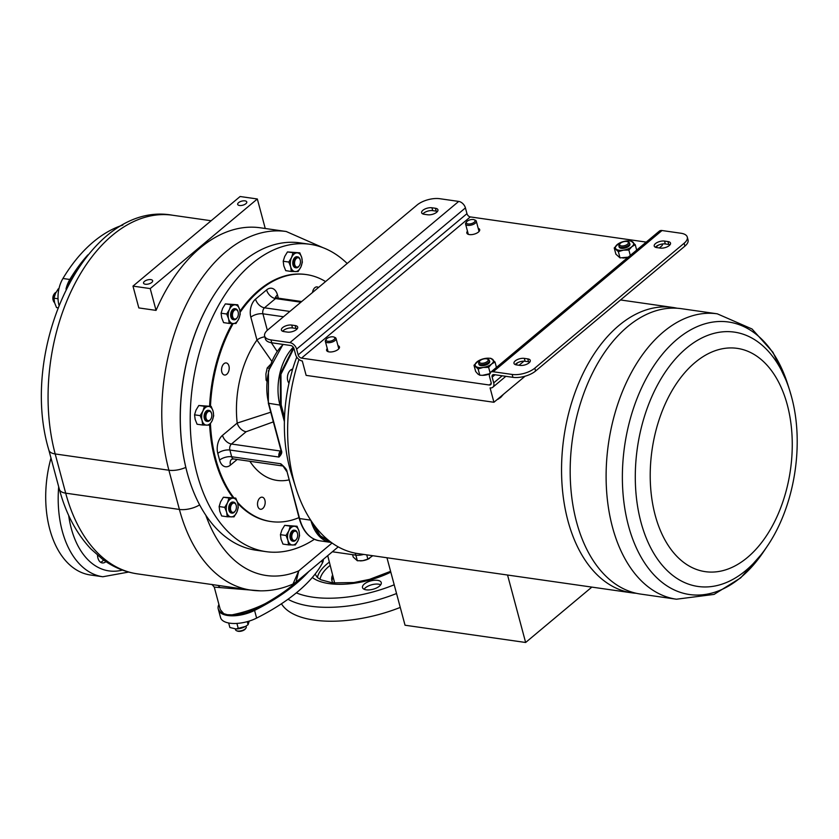 <?xml version="1.0" encoding="UTF-8"?>
<svg xmlns="http://www.w3.org/2000/svg" width="839" height="839" viewBox="0 0 839 839"><rect width="100%" height="100%" fill="white"/><g stroke="black" fill="none" stroke-linecap="round" stroke-linejoin="round"><path stroke-width="1.26" d="M97.513 555.219A9.701 6.009 98.1 0 0 97.932 558.071A9.701 6.009 98.1 0 0 102.232 562.927A9.701 6.009 98.1 0 0 105.945 561.637M100.575 562.266A9.701 6.009 98.1 0 0 103.585 560.001M50.99 458.063A91.482 56.695 98.1 0 0 90.329 574.977L102.819 576.76L128.629 572.062M363.675 554.422A11.085 4.94 -15 0 1 355.757 555.124L332.37 551.768M332.915 582.948A36.035 16.056 165 0 1 331.929 580.777A36.035 16.056 165 0 1 332.611 574.914M377.56 580.336A9.701 4.321 -15 0 0 367.167 582.235A9.701 4.321 -15 0 0 362.5 587.594A9.701 4.321 -15 0 0 366.192 589.838A9.701 4.321 -15 0 0 376.585 587.94A9.701 4.321 -15 0 0 381.252 582.581A9.701 4.321 -15 0 0 377.56 580.336M400.266 607.415A91.482 40.765 165 0 1 281.453 603.776M380.717 584.773A9.701 4.321 -15 0 0 378.588 584.175A9.701 4.321 -15 0 0 371.593 584.793A9.701 4.321 -15 0 0 364.063 589.24M372.747 555.722L367.86 559.141L362.805 560.672L357.351 560.756L353.219 557.044L352.579 554.663M357.351 560.756L355.851 555.135M367.86 559.141L366.716 554.862M369.559 558.365A9.428 4.195 165 0 1 369.475 558.417A9.428 4.195 165 0 1 362.805 560.672A9.428 4.195 165 0 1 360.246 560.882A9.428 4.195 165 0 1 360.151 560.882M296.073 582.14L293 584.038L298.768 570.856L296.041 582.161L338.201 546.892M260.73 590.855L214.26 587.111L220.279 609.575M302.376 576.865L299.722 579.33A155.236 69.176 165 0 1 297.793 581.039A155.236 69.176 165 0 1 295.37 583.115L286.686 589.901C271.154 602.339 252.938 610.656 232.025 614.851L227.327 614.714L223.719 613.666A24.404 10.876 165 0 1 218.245 608.915A24.404 10.876 165 0 1 218.916 604.489M302.386 576.854A155.236 69.176 165 0 1 299.722 579.33M308.783 571.495A155.236 69.176 165 0 1 295.632 584.07A155.236 69.176 165 0 1 254.574 610.414A24.404 10.876 165 0 1 218.507 609.869L218.245 608.915M295.632 584.07A155.236 69.176 165 0 1 254.563 610.414A24.394 10.876 165 0 1 218.497 609.88A24.394 10.876 165 0 1 218.423 609.565M286.686 589.901A155.236 69.176 165 0 1 254.311 609.45A24.404 10.876 165 0 1 232.025 614.851M223.719 613.666L220.3 609.617M323.067 247.715L286.225 231.501L260.384 227.799A161.34 99.988 98.1 0 0 156.054 310.388L138.823 307.923L132.982 286.12L150.212 288.585L156.054 310.388M150.212 288.585L257.332 198.979L265.25 228.502M257.332 198.979L240.111 196.515L132.982 286.12M151.754 282.449A4.709 2.098 -15 0 0 152.646 280.708A4.709 2.098 -15 0 0 149.29 279.586A4.709 2.098 -15 0 0 144.434 281.401A4.709 2.098 -15 0 0 143.542 283.142A4.709 2.098 -15 0 0 146.898 284.264A4.709 2.098 -15 0 0 151.754 282.449M245.89 203.699A4.709 2.098 -15 0 0 246.781 201.958A4.709 2.098 -15 0 0 243.425 200.836A4.709 2.098 -15 0 0 238.57 202.65A4.709 2.098 -15 0 0 237.678 204.391A4.709 2.098 -15 0 0 241.034 205.513A4.709 2.098 -15 0 0 245.89 203.699M323.277 559.372A24.394 10.876 165 0 1 322.396 563.063A155.236 69.176 165 0 1 256.619 618.091A24.394 10.876 165 0 1 220.552 617.556L218.497 609.88M228.669 622.989L229.876 627.509L236 628.956L245.502 626.408L248.071 624.709L249.225 621.07M236.913 623.408L238.328 628.715M247.253 621.647L248.071 624.709M245.428 626.45A9.428 4.195 165 0 1 245.366 626.481A9.428 4.195 165 0 1 243.394 627.436A9.428 4.195 -15 0 1 236.147 628.956L236 628.956M246.058 626.083L246.267 626.859A5.548 2.475 165 0 1 245.869 628.243A5.548 2.475 165 0 1 245.219 628.914A5.548 2.475 165 0 1 236.577 630.729A5.548 2.475 165 0 1 235.549 629.732L235.34 628.946M245.869 628.243L245.324 628.967A4.709 2.098 165 0 1 244.757 629.544A4.709 2.098 165 0 1 237.427 631.085L236.577 630.729M216.221 291.657A154.68 95.866 98.1 0 0 216.116 291.815A154.68 95.866 98.1 0 0 189.215 479.677A154.68 95.866 98.1 0 0 189.268 479.856M347.178 263.498A155.236 96.212 98.1 0 0 309.958 244.285L300.047 242.87A155.236 96.212 98.1 0 0 242.072 262.303A155.236 96.212 98.1 0 0 216.326 291.5A155.236 96.212 98.1 0 0 189.32 480.034A155.236 96.212 98.1 0 0 256.031 550.216L265.942 551.632A155.236 96.212 98.1 0 0 314.384 539.299M309.958 244.285A155.236 96.212 98.1 0 0 251.983 263.719A155.236 96.212 98.1 0 0 190.474 430.638A155.236 96.212 98.1 0 0 265.942 551.632M237.458 502.194A124.749 77.314 98.1 0 0 271.123 521.564L270.263 521.449A124.749 77.314 -81.9 0 1 237.783 503.379M233.043 497.726A124.749 77.314 -81.9 0 1 209.645 424.838M209.603 406.16A124.749 77.314 -81.9 0 1 232.235 323.539M239.985 311.185A124.749 77.314 -81.9 0 1 259.041 290.095A124.749 77.314 -81.9 0 1 305.627 274.479L306.487 274.594A124.749 77.314 98.1 0 0 259.901 290.21A124.749 77.314 98.1 0 0 240.132 312.318M233.158 323.56A124.749 77.314 98.1 0 0 210.463 406.286M210.453 423.695A124.749 77.314 98.1 0 0 233.903 497.852M271.123 521.564A124.749 77.314 98.1 0 0 298.988 517.611M325.574 281.568A124.749 77.314 98.1 0 0 306.487 274.594M318.453 287.525A6.104 3.776 98.1 0 0 317.132 286.907A6.104 3.776 98.1 0 0 314.856 287.672A6.104 3.776 98.1 0 0 312.517 292.486M221.8 371.971A6.104 3.776 98.1 0 0 224.506 375.023A6.104 3.776 98.1 0 0 228.281 372.264A6.104 3.776 98.1 0 0 228.942 365.993A6.104 3.776 98.1 0 0 226.236 362.941A6.104 3.776 98.1 0 0 222.461 365.699A6.104 3.776 98.1 0 0 221.8 371.971M262.754 508.497A6.104 3.776 98.1 0 0 265.176 501.942A6.104 3.776 98.1 0 0 262.208 497.191A6.104 3.776 98.1 0 0 259.933 497.947A6.104 3.776 98.1 0 0 257.521 504.512A6.104 3.776 98.1 0 0 260.478 509.263A6.104 3.776 98.1 0 0 262.754 508.497M283.299 344.441A44.352 27.488 98.1 0 0 268.763 403.496L281.38 450.564C282.324 452.336 281.516 454.497 278.978 457.056L229.876 450.029L231.679 456.741L280.771 463.768L282.743 465.981A4.436 2.748 98.1 0 1 280.771 463.768C284.945 467.281 287.011 469.861 286.99 471.497L299.177 518.303C302.921 531.391 309.622 538.869 319.281 540.736L330.482 542.34A44.352 27.488 98.1 0 0 331.258 542.434L330.482 542.34A44.352 27.488 98.1 0 1 310.881 520.453M331.206 542.403L319.596 536.121L311.762 521.785M330.22 541.658L320.299 535.817L313.22 523.872M284.431 419.899L280.488 405.153L280.289 373.921L293.524 347.587M636.214 593.278A144.151 89.343 -81.9 0 1 631.882 592.837L357.959 553.604A144.151 89.343 -81.9 0 1 296.02 488.445L291.458 474.045A121.97 75.594 -81.9 0 1 289.749 468.183A121.97 75.594 -81.9 0 1 284.526 417.423L281.18 404.933L280.939 374.246L293.881 348.269M284.526 417.423A121.97 75.594 98.1 0 1 288.983 383.192A121.97 75.594 -81.9 0 1 289.245 382.007L292.308 370.293A121.97 75.594 -81.9 0 1 292.643 369.15A121.97 75.594 98.1 0 1 296.765 357.078M296.02 488.445A144.151 89.343 -81.9 0 1 293.996 481.513A144.151 89.343 -81.9 0 1 298.988 359.48M288.983 383.192A7.761 4.814 -81.9 0 1 287.746 380.644A7.761 4.814 -81.9 0 1 292.643 369.15M281.38 450.564L278.978 457.056A4.436 2.748 98.1 0 1 280.551 451.046L281.034 450.637M270.745 412.211L237.185 423.076L222.503 435.357A13.309 8.243 -81.9 0 0 217.794 453.385L219.587 460.097A13.309 8.243 -81.9 0 0 230.463 465.079L237.185 459.457M300.907 302.208L275.528 298.569L264.484 307.808A4.436 2.748 -81.9 0 0 262.922 313.807A8.872 3.954 -15 0 0 250.84 317.173L256.965 340.047L271.689 361.116M631.882 592.837A144.151 89.343 -81.9 0 1 567.919 520.746A144.151 89.343 -81.9 0 1 618.92 325.49A144.151 89.343 -81.9 0 1 672.752 307.441A144.151 89.343 -81.9 0 1 677.042 308.228M640.503 594.064A144.151 89.343 -81.9 0 1 576.54 521.973A144.151 89.343 -81.9 0 1 592.135 373.827A144.151 89.343 -81.9 0 1 681.373 308.679L717.303 313.828A144.151 89.343 -81.9 0 0 628.065 378.976A144.151 89.343 -81.9 0 0 612.47 527.123A144.151 89.343 -81.9 0 0 676.433 599.214L640.503 594.064M525.088 376.197L493.93 402.269L306.141 375.379L302.292 360.99A6.649 4.3 -129.9 0 1 295.58 354.498L294.038 348.751A3.325 2.15 50.1 0 0 290.682 345.5L271.731 342.784A16.633 7.415 165 0 1 265.407 338.946L264.631 336.072A16.633 7.415 -15 0 0 270.966 339.91L289.916 342.627A6.649 4.3 50.1 0 1 296.618 349.118L298.16 354.876A3.325 2.15 -129.9 0 0 301.516 358.117L489.305 385.007A3.325 2.15 -129.9 0 0 490.668 384.682A3.325 2.15 -129.9 0 0 491.119 382.5L489.577 376.753A6.649 4.3 50.1 0 1 490.479 372.39A6.649 4.3 50.1 0 1 493.206 371.74L512.157 374.446A16.633 7.415 -15 0 0 534.81 368.153L535.586 371.027A16.633 7.415 165 0 1 512.923 377.33L493.972 374.613A3.325 2.15 50.1 0 0 492.608 374.939A3.325 2.15 50.1 0 0 492.157 377.12L493.699 382.878A6.649 4.3 -129.9 0 1 492.808 387.24A6.649 4.3 -129.9 0 1 490.081 387.891L493.93 402.269M659.307 247.956L661.604 246.026A6.649 4.3 -129.9 0 0 662.684 243.95M264.631 336.072A16.633 7.415 -15 0 1 267.777 329.916L417.098 204.999A16.633 7.415 -15 0 1 439.762 198.707L458.713 201.423A6.649 4.3 50.1 0 1 465.425 207.915L466.966 213.662A3.325 2.15 -129.9 0 0 470.322 216.913L646.219 242.104M490.479 372.39L659.276 231.176A6.649 4.3 50.1 0 1 662.002 230.526L680.953 233.242A16.633 7.415 -15 0 1 687.288 237.091L688.053 239.964A16.633 7.415 165 0 1 684.907 246.121L535.586 371.027M515.24 364.566A6.649 2.968 165 0 1 525.078 361.252L528.518 361.745A6.649 2.968 165 0 1 529.797 362.081M655.469 247.253A6.649 2.968 165 0 1 665.306 243.95L668.756 244.443A6.649 2.968 165 0 1 670.036 244.768M687.288 237.091A16.633 7.415 -15 0 1 684.142 243.237L534.81 368.153M667.98 241.569A6.649 2.968 165 0 1 670.518 243.1A6.649 2.968 165 0 1 667.32 246.781A6.649 2.968 165 0 1 660.188 248.082L656.748 247.589A6.649 2.968 165 0 1 654.221 246.047A6.649 2.968 165 0 1 657.419 242.366A6.649 2.968 165 0 1 664.54 241.066L667.98 241.569L668.756 244.443M527.752 358.872A6.649 2.968 165 0 1 530.279 360.413A6.649 2.968 165 0 1 527.081 364.095A6.649 2.968 165 0 1 519.96 365.395L516.509 364.902A6.649 2.968 165 0 1 513.982 363.36A6.649 2.968 165 0 1 517.181 359.679A6.649 2.968 165 0 1 524.302 358.379L527.752 358.872L528.518 361.745M337.96 345.616A6.649 2.968 165 0 1 339.459 346.916A6.649 2.968 165 0 1 336.261 350.597A6.649 2.968 165 0 1 329.14 351.898A6.649 2.968 165 0 1 326.602 350.356A6.649 2.968 165 0 1 327.252 348.489M478.199 228.313A6.649 2.968 165 0 1 479.688 229.603A6.649 2.968 165 0 1 476.489 233.284A6.649 2.968 165 0 1 469.368 234.584A6.649 2.968 165 0 1 466.841 233.053A6.649 2.968 165 0 1 467.48 231.176M489.494 373.984A9.428 4.195 165 0 1 485.246 375.117A9.428 4.195 165 0 1 482.687 375.327A9.428 4.195 165 0 1 482.593 375.327M628.17 257.206A9.428 4.195 165 0 1 625.475 257.804A9.428 4.195 165 0 1 622.916 258.013A9.428 4.195 165 0 1 622.821 258.013M422.887 213.955A6.649 2.968 165 0 1 432.725 210.641L431.959 207.768A6.649 2.968 165 0 0 424.838 209.068A6.649 2.968 165 0 0 421.639 212.749A6.649 2.968 165 0 0 424.167 214.281L427.617 214.774A6.649 2.968 165 0 0 434.738 213.473A6.649 2.968 165 0 0 437.937 209.792A6.649 2.968 165 0 0 435.41 208.261L431.959 207.768M437.455 211.47A6.649 2.968 165 0 0 436.175 211.134L432.725 210.641M282.659 331.258A6.649 2.968 165 0 1 292.496 327.955L291.72 325.071A6.649 2.968 165 0 0 284.599 326.371A6.649 2.968 165 0 0 281.401 330.052A6.649 2.968 165 0 0 283.939 331.594L287.378 332.087A6.649 2.968 165 0 0 294.499 330.786A6.649 2.968 165 0 0 297.698 327.105A6.649 2.968 165 0 0 295.171 325.563L291.72 325.071M297.216 328.773A6.649 2.968 165 0 0 295.936 328.448L292.496 327.955M326.413 339.092L325.731 339.984A5.548 2.475 -15 0 0 325.343 341.368A5.548 2.475 -15 0 0 327.451 342.648A5.548 2.475 -15 0 0 333.387 341.567A5.548 2.475 -15 0 0 336.051 338.495A5.548 2.475 -15 0 0 335.023 337.498L333.995 337.068A4.52 2.014 -15 0 0 333.114 336.838A4.52 2.014 -15 0 0 326.413 339.092A4.52 2.014 -15 0 0 327.808 341.263A4.52 2.014 -15 0 0 333.565 339.858A4.52 2.014 -15 0 0 333.995 337.068M466.641 221.79L465.97 222.681A5.548 2.475 -15 0 0 465.572 224.055A5.548 2.475 -15 0 0 467.69 225.334A5.548 2.475 -15 0 0 473.616 224.254A5.548 2.475 -15 0 0 476.29 221.181A5.548 2.475 -15 0 0 475.262 220.185L474.224 219.755A4.52 2.014 -15 0 0 473.343 219.524A4.52 2.014 -15 0 0 466.641 221.79A4.52 2.014 -15 0 0 468.047 223.95A4.52 2.014 -15 0 0 473.794 222.555A4.52 2.014 -15 0 0 474.224 219.755M490.301 373.575L482.467 375.327L479.793 375.201L477.915 374.068L475.661 371.478L473.993 365.269L478.67 360.718M479.793 375.201L478.125 368.982L473.993 365.269M488.078 358.19L490.867 358.316L495.01 362.039L491.623 363.969L488.634 367.367L483.191 367.44L478.125 368.982M496.447 367.398L495.01 362.039M490.091 372.789L488.634 367.367M478.754 360.665A9.428 4.195 165 0 0 476.982 361.871A9.428 4.195 165 0 0 475.86 366.402A9.428 4.195 -15 0 0 483.191 367.44A9.428 4.195 165 0 0 491.623 363.969A9.428 4.195 165 0 0 492.745 359.449A9.428 4.195 -15 0 0 487.983 358.19A9.428 4.195 -15 0 0 485.424 358.4A9.428 4.195 165 0 0 478.754 360.665L478.587 360.76M479.74 361.053L479.069 361.945A5.548 2.475 -15 0 0 478.67 363.318L478.954 364.357A5.548 2.475 -15 0 0 481.062 365.636A5.548 2.475 -15 0 0 486.998 364.556A5.548 2.475 -15 0 0 489.661 361.483L489.378 360.455A5.548 2.475 -15 0 0 488.35 359.459L487.323 359.019A4.52 2.014 -15 0 0 486.442 358.788A4.52 2.014 -15 0 0 479.74 361.053A4.52 2.014 -15 0 0 481.146 363.224A4.52 2.014 -15 0 0 486.893 361.819A4.52 2.014 -15 0 0 487.323 359.019M478.67 363.318A5.548 2.475 -15 0 0 480.778 364.598A5.548 2.475 -15 0 0 486.714 363.518A5.548 2.475 -15 0 0 489.378 360.455M628.233 257.154L620.031 257.888L615.889 254.175L614.221 247.956L618.899 243.404M620.031 257.888L618.364 251.669L614.221 247.956M628.317 240.877L631.106 241.013L635.238 244.726L631.861 246.666L628.872 250.053L623.419 250.137L618.364 251.669M636.675 250.085L635.238 244.726M630.309 255.413L628.872 250.053M618.993 243.352A9.428 4.195 165 0 0 617.221 244.569A9.428 4.195 165 0 0 616.099 249.089A9.428 4.195 -15 0 0 623.419 250.137A9.428 4.195 165 0 0 631.861 246.666A9.428 4.195 165 0 0 632.984 242.135A9.428 4.195 -15 0 0 628.212 240.877A9.428 4.195 -15 0 0 625.653 241.087A9.428 4.195 165 0 0 618.993 243.352L618.825 243.446M619.979 243.74L619.297 244.631A5.548 2.475 -15 0 0 618.909 246.016L619.182 247.044A5.548 2.475 -15 0 0 621.29 248.334A5.548 2.475 -15 0 0 627.226 247.243A5.548 2.475 -15 0 0 629.89 244.18L629.617 243.142A5.548 2.475 -15 0 0 628.589 242.146L627.551 241.716A4.52 2.014 -15 0 0 626.67 241.475A4.52 2.014 -15 0 0 619.979 243.74A4.52 2.014 -15 0 0 621.374 245.911A4.52 2.014 -15 0 0 627.132 244.506A4.52 2.014 -15 0 0 627.551 241.716M618.909 246.016A5.548 2.475 -15 0 0 621.017 247.295A5.548 2.475 -15 0 0 626.953 246.215A5.548 2.475 -15 0 0 629.617 243.142M497.307 399.437L500.621 397.529L503.61 394.141M497.128 399.595A9.428 4.195 -15 0 0 498.848 398.745A9.428 4.195 -15 0 0 498.932 398.693M591.852 587.101L525.634 642.485L405.038 625.223L386.957 557.757M507.553 575.03L525.634 642.485M266.812 380.172L266.078 380.067L266.718 381.074M269.162 368.258L267.201 367.985L265.911 373.921L266.078 380.067M270.315 364.661L267.201 367.985M288.794 262.051L283.204 261.254L283.813 265.869L285.732 270.661L291.311 271.469L290.703 266.854L288.794 262.051L291.573 257.489L293.052 252.728L299.827 252.822L301.746 257.625L302.355 262.229L300.876 266.991L298.097 271.553L291.311 271.469M283.204 261.254L284.683 256.503L287.462 251.931L293.052 252.728M287.462 251.931L299.827 252.822M295.359 271.605A9.428 5.842 98.1 0 0 300.876 266.991A9.428 5.842 -81.9 0 0 301.746 257.625A9.428 5.842 -81.9 0 0 297.09 252.875A9.428 5.842 98.1 0 0 291.573 257.489A9.428 5.842 -81.9 0 0 290.703 266.854A9.428 5.842 -81.9 0 0 295.359 271.605M295.768 267.746A5.548 3.44 -81.9 0 1 295.443 267.725A5.548 3.44 -81.9 0 1 292.748 263.404A5.548 3.44 -81.9 0 1 294.94 257.447A5.548 3.44 -81.9 0 1 297.006 256.744A5.548 3.44 -81.9 0 1 297.331 256.818M300.121 259.639A5.548 3.44 98.1 0 0 300.037 259.345A5.548 3.44 98.1 0 0 297.656 256.839A5.548 3.44 98.1 0 0 295.59 257.531A5.548 3.44 98.1 0 0 293.388 263.498A5.548 3.44 98.1 0 0 296.083 267.819A5.548 3.44 98.1 0 0 298.16 267.127A5.548 3.44 98.1 0 0 299.072 266.078A5.548 3.44 98.1 0 0 299.24 265.827M296.429 258.349A4.709 2.916 98.1 0 0 294.762 264.725A4.709 2.916 98.1 0 0 298.611 266.498A4.709 2.916 98.1 0 0 299.387 265.606A4.709 2.916 98.1 0 0 300.205 259.891A4.709 2.916 98.1 0 0 296.429 258.349M226.677 314.017L221.097 313.209L221.706 317.824L223.614 322.627L229.204 323.424L228.596 318.81L226.677 314.017L229.456 309.444L230.935 304.693L237.72 304.777L239.629 309.581L240.237 314.195L238.758 318.946L235.979 323.508L229.204 323.424M221.097 313.209L222.566 308.458L225.355 303.896L230.935 304.693M225.355 303.896L237.72 304.777M233.242 323.56A9.428 5.842 98.1 0 0 238.758 318.946A9.428 5.842 -81.9 0 0 239.629 309.581A9.428 5.842 -81.9 0 0 234.983 304.83A9.428 5.842 98.1 0 0 229.456 309.444A9.428 5.842 -81.9 0 0 228.596 318.81A9.428 5.842 -81.9 0 0 233.242 323.56M233.651 319.701A5.548 3.44 -81.9 0 1 233.326 319.68A5.548 3.44 -81.9 0 1 230.631 315.359A5.548 3.44 -81.9 0 1 232.823 309.402A5.548 3.44 -81.9 0 1 234.899 308.71A5.548 3.44 -81.9 0 1 235.214 308.783M238.014 311.594A5.548 3.44 98.1 0 0 237.93 311.311A5.548 3.44 98.1 0 0 235.539 308.804A5.548 3.44 98.1 0 0 233.473 309.497A5.548 3.44 98.1 0 0 231.281 315.454A5.548 3.44 98.1 0 0 233.976 319.774A5.548 3.44 98.1 0 0 236.042 319.082A5.548 3.44 98.1 0 0 236.965 318.044A5.548 3.44 98.1 0 0 237.122 317.792M234.312 310.304A4.709 2.916 98.1 0 0 232.644 316.691A4.709 2.916 98.1 0 0 236.493 318.453A4.709 2.916 98.1 0 0 237.28 317.572A4.709 2.916 98.1 0 0 238.098 311.846A4.709 2.916 98.1 0 0 234.312 310.304M200.143 415.62L194.554 414.823L195.162 419.427L197.081 424.23L202.66 425.027L202.052 420.412L200.143 415.62L202.923 411.047L204.401 406.296L211.176 406.38L213.085 411.183L213.693 415.798L212.225 420.549L209.435 425.121L202.66 425.027M194.554 414.823L196.032 410.061L198.812 405.499L204.401 406.296M198.812 405.499L211.176 406.38M206.709 425.163A9.428 5.842 98.1 0 0 212.225 420.549A9.428 5.842 -81.9 0 0 213.085 411.183A9.428 5.842 -81.9 0 0 208.439 406.433A9.428 5.842 98.1 0 0 202.923 411.047A9.428 5.842 -81.9 0 0 202.052 420.412A9.428 5.842 -81.9 0 0 206.709 425.163M207.118 421.314A5.548 3.44 -81.9 0 1 206.782 421.293A5.548 3.44 -81.9 0 1 204.087 416.973A5.548 3.44 -81.9 0 1 206.289 411.005A5.548 3.44 -81.9 0 1 208.355 410.313A5.548 3.44 -81.9 0 1 208.68 410.386M211.47 413.197A5.548 3.44 98.1 0 0 211.386 412.914A5.548 3.44 98.1 0 0 209.005 410.407A5.548 3.44 98.1 0 0 206.929 411.1A5.548 3.44 98.1 0 0 204.737 417.056A5.548 3.44 98.1 0 0 207.432 421.377A5.548 3.44 98.1 0 0 209.498 420.685A5.548 3.44 98.1 0 0 210.421 419.647A5.548 3.44 98.1 0 0 210.579 419.395M207.768 411.907A4.709 2.916 98.1 0 0 206.1 418.294A4.709 2.916 98.1 0 0 209.96 420.056A4.709 2.916 98.1 0 0 210.736 419.175A4.709 2.916 98.1 0 0 211.554 413.449A4.709 2.916 98.1 0 0 207.768 411.907M224.716 507.354L219.136 506.546L219.745 511.161L221.653 515.964L227.243 516.761L226.635 512.147L224.716 507.354L227.505 502.781L228.974 498.03L235.759 498.114L237.668 502.918L238.276 507.532L236.797 512.283L234.018 516.845L227.243 516.761M219.136 506.546L220.605 501.795L223.394 497.233L228.974 498.03M223.394 497.233L235.759 498.114M231.281 516.897A9.428 5.842 98.1 0 0 236.797 512.283A9.428 5.842 -81.9 0 0 237.668 502.918A9.428 5.842 -81.9 0 0 233.022 498.167A9.428 5.842 98.1 0 0 227.505 502.781A9.428 5.842 -81.9 0 0 226.635 512.147A9.428 5.842 -81.9 0 0 231.281 516.897M231.69 513.038A5.548 3.44 -81.9 0 1 231.365 513.017A5.548 3.44 -81.9 0 1 228.669 508.696A5.548 3.44 -81.9 0 1 230.872 502.739A5.548 3.44 -81.9 0 1 232.938 502.047A5.548 3.44 -81.9 0 1 233.252 502.121M236.053 504.931A5.548 3.44 98.1 0 0 235.969 504.648A5.548 3.44 98.1 0 0 233.588 502.142A5.548 3.44 98.1 0 0 231.512 502.834A5.548 3.44 98.1 0 0 229.32 508.791A5.548 3.44 98.1 0 0 232.015 513.111A5.548 3.44 98.1 0 0 234.081 512.419A5.548 3.44 98.1 0 0 235.004 511.381A5.548 3.44 98.1 0 0 235.161 511.129M232.351 503.641A4.709 2.916 98.1 0 0 230.683 510.028A4.709 2.916 98.1 0 0 234.532 511.79A4.709 2.916 98.1 0 0 235.319 510.909A4.709 2.916 98.1 0 0 236.137 505.183A4.709 2.916 98.1 0 0 232.351 503.641M286.015 535.471L280.436 534.674L281.044 539.288L282.953 544.081L288.543 544.889L287.934 540.274L286.015 535.471L288.805 530.909L290.273 526.147L297.058 526.242L298.967 531.045L299.575 535.649L298.107 540.41L295.318 544.972L288.543 544.889M280.436 534.674L281.914 529.923L284.694 525.35L290.273 526.147M284.694 525.35L297.058 526.242M292.58 545.025A9.428 5.842 98.1 0 0 298.107 540.41A9.428 5.842 -81.9 0 0 298.967 531.045A9.428 5.842 -81.9 0 0 294.321 526.294A9.428 5.842 98.1 0 0 288.805 530.909A9.428 5.842 -81.9 0 0 287.934 540.274A9.428 5.842 -81.9 0 0 292.58 545.025M292.989 541.165A5.548 3.44 -81.9 0 1 292.664 541.145A5.548 3.44 -81.9 0 1 289.969 536.824A5.548 3.44 -81.9 0 1 292.171 530.867A5.548 3.44 -81.9 0 1 294.237 530.164A5.548 3.44 -81.9 0 1 294.562 530.238M297.352 533.059A5.548 3.44 98.1 0 0 297.268 532.765A5.548 3.44 98.1 0 0 294.888 530.258A5.548 3.44 98.1 0 0 292.811 530.951A5.548 3.44 98.1 0 0 290.619 536.918A5.548 3.44 98.1 0 0 293.314 541.239A5.548 3.44 98.1 0 0 295.38 540.547A5.548 3.44 98.1 0 0 296.303 539.498A5.548 3.44 98.1 0 0 296.461 539.246M293.65 531.769A4.709 2.916 98.1 0 0 291.982 538.145A4.709 2.916 98.1 0 0 295.831 539.917A4.709 2.916 98.1 0 0 296.618 539.026A4.709 2.916 98.1 0 0 297.436 533.31A4.709 2.916 98.1 0 0 293.65 531.769M65.998 289.056A24.404 15.123 -81.9 0 1 69.836 279.471A155.236 96.212 -81.9 0 1 87.885 254.867M65.987 289.088A24.394 15.123 -81.9 0 1 69.826 279.481A155.236 96.212 -81.9 0 1 87.875 254.888M68.284 284.599A24.404 15.123 -81.9 0 1 70.696 279.597A155.236 96.212 -81.9 0 1 75.867 271.5M58.887 305.018A24.394 15.123 -81.9 0 1 62.935 278.496A155.236 96.212 -81.9 0 1 122.851 225.083M58.048 298.757L54 298.181L54.608 302.785L56.528 307.588L57.818 307.777M58.898 288.941L58.258 288.857L55.479 293.419L54 298.181M58.929 288.826L58.258 288.857M54.577 302.638A5.548 3.44 -81.9 0 1 53.297 300.624A5.548 3.44 -81.9 0 1 54.262 293.891A5.548 3.44 -81.9 0 1 55.185 292.853A5.548 3.44 -81.9 0 1 56.014 292.339M53.214 300.341A4.709 2.916 -81.9 0 1 53.13 300.089A4.709 2.916 -81.9 0 1 53.948 294.363A4.709 2.916 -81.9 0 1 54.105 294.143M58.688 486.756A91.482 56.695 98.1 0 0 102.819 576.76M68.662 515.387A84.823 52.574 98.1 0 0 122.431 570.08M59.37 489.326A16.633 7.415 -15 0 0 65.694 493.164A161.34 99.988 -81.9 0 0 137.292 573.845C124.707 571.978 113.118 567.112 102.526 559.225L91.011 549.052C76.422 533.562 65.872 513.657 59.37 489.326L48.861 450.113A16.633 7.415 -15 0 0 55.185 453.951A161.34 99.988 -81.9 0 1 72.647 288.144A161.34 99.988 -81.9 0 1 172.519 215.224L211.134 220.751M355.757 555.124L355.233 553.142M334.195 583.084A34.535 15.396 165 0 1 334.237 581.354M330.178 565.339A48.232 21.499 -15 0 0 329.266 566.084A48.232 21.499 165 0 0 320.016 579.33M329.36 562.088A50.455 22.485 -15 0 0 327.032 563.923A50.455 22.485 165 0 0 317.404 577.526M390.596 571.338L369.527 579.371L353.89 582.549L332.422 582.885L320.959 579.812L317.415 577.547L315.307 574.442A50.455 22.485 165 0 1 315.202 573.991M390.817 572.146A57.104 25.443 165 0 1 312.328 577.484M394.204 584.793A84.823 37.797 165 0 1 296.335 592.858M396.543 593.519A91.482 40.765 165 0 1 287.997 599.256M205.817 515.251A144.707 89.689 98.1 0 0 298.768 570.856L332.055 543.011M254.311 609.45L256.619 618.091M65.694 493.164L55.185 453.951L168.891 470.228L179.399 509.441L65.694 493.164M185.818 467.396A16.633 7.415 165 0 1 168.891 470.228A161.34 99.988 98.1 0 1 186.352 304.421A161.34 99.988 98.1 0 1 286.225 231.501M199.63 504.879A16.633 7.415 165 0 1 179.399 509.441A161.34 99.988 98.1 0 0 250.997 590.132C265.208 592.061 279.209 590.037 293 584.038M218.056 585.391L220.07 587.615M321.757 560.651L322.396 563.063M278.328 298.181L277.457 294.898A13.309 8.243 -81.9 0 0 266.582 289.916L255.538 299.145A13.309 8.243 -81.9 0 0 250.84 317.173M264.83 336.785A8.872 3.954 165 0 0 256.965 340.047A83.166 51.546 98.1 0 0 237.185 423.076A8.872 5.726 -129.9 0 0 246.131 431.728L231.449 444.02L280.551 451.046A4.436 2.863 50.1 0 0 281.107 451.078M249.854 461.272A83.166 51.546 98.1 0 0 288.889 479.918M219.587 460.097A8.872 3.954 -15 0 1 231.679 456.741A4.436 2.748 -81.9 0 0 233.641 458.954L231.648 459.279A8.872 5.726 -129.9 0 0 230.463 465.079M286.99 471.497L299.596 518.554L310.671 520.149M283.005 344.399L268.47 370.817L268.344 403.244L279.964 405.101L284.4 421.629M319.281 540.736A44.352 27.488 98.1 0 1 299.596 518.554L299.177 518.303M293.283 347.22A44.352 27.488 98.1 0 0 279.964 405.101A4.436 1.972 165 0 0 280.488 405.153L281.18 404.933M255.538 299.145A8.872 5.726 50.1 0 0 264.484 307.808L289.864 311.437M266.582 289.916A8.872 5.726 50.1 0 0 275.528 298.569A4.436 2.748 -81.9 0 1 277.185 298.013L301.715 301.526M275.727 297.467A8.872 3.954 165 0 1 277.457 294.898M267.337 330.293L262.922 313.807L283.509 316.754M217.794 453.385A8.872 3.954 -15 0 1 229.876 450.029A4.436 2.748 -81.9 0 1 231.449 444.02A8.872 5.726 50.1 0 1 222.503 435.357M273.346 421.881L246.131 431.728M271.343 342.732L277.048 351.268M763.784 551.401A137.659 85.316 -81.9 0 1 628.453 525.686A137.659 85.316 -81.9 0 1 674.892 341.179A137.659 85.316 -81.9 0 1 787.716 384.231L789.604 390.187A128.472 79.621 98.1 0 0 684.309 350.02A128.472 79.621 98.1 0 0 640.965 522.204A128.472 79.621 98.1 0 0 767.266 546.21L763.784 551.401M791.408 396.365A128.472 79.621 98.1 0 0 789.604 390.187L791.46 396.564C804.601 444.177 794.659 506.032 767.266 546.21M655.196 515.251A112.783 69.899 98.1 0 0 747.371 557.536A112.783 69.899 98.1 0 0 787.276 404.765A112.783 69.899 98.1 0 0 695.101 362.479A112.783 69.899 98.1 0 0 655.196 515.251M658.269 245.208L655.71 247.348M518.041 362.511L515.482 364.661M502.173 375.788L493.699 382.878M494.989 374.76L492.157 377.12M662.002 230.526L493.206 371.74M512.157 374.446L512.923 377.33M684.142 243.237L684.907 246.121M665.306 243.95L664.54 241.066M525.078 361.252L524.302 358.379M491.235 383.402L489.305 385.007M470.322 216.913L301.516 358.117M466.966 213.662L298.16 354.876M465.425 207.915L296.618 349.118M458.713 201.423L289.916 342.627M270.966 339.91L271.731 342.784M295.936 328.448L295.171 325.563M436.175 211.134L435.41 208.261M70.696 279.597L62.935 278.496M48.861 450.113C17.839 346.947 87.35 199.787 172.519 215.224M327.724 555.659L334.688 583.136M332.936 576.215L331.929 580.777M137.292 573.845L250.997 590.132M211.921 584.395L214.26 587.111M283.089 466.106L286.571 471.235M277.185 298.013L275.36 297.142L275.779 298.181M268.344 403.244L280.96 450.302M233.641 458.954L282.743 465.981M672.752 307.441L620.535 299.963M762.997 552.555L740.648 577.903L714.052 594.4L676.433 599.214M787.297 382.899L772.95 352.296L752.048 329.003L717.303 313.828M523.956 361.179L519.068 365.259M505.854 376.312L492.808 387.24M328.101 351.656L325.343 341.368M338.809 348.783L336.051 338.495M468.33 234.343L465.572 224.055M479.048 231.48L476.29 221.181M290.776 369.905L292.35 370.135M297.656 256.839L297.006 256.744M296.083 267.819L295.443 267.725M300.205 259.891L300.037 259.345M235.539 308.804L234.899 308.71M233.976 319.774L233.326 319.68M238.098 311.846L237.93 311.311M209.005 410.407L208.355 410.313M207.432 421.377L206.782 421.293M211.554 413.449L211.386 412.914M233.588 502.142L232.938 502.047M232.015 513.111L231.365 513.017M236.137 505.183L235.969 504.648M294.888 530.258L294.237 530.164M293.314 541.239L292.664 541.145M297.436 533.31L297.268 532.765M53.13 300.089L53.297 300.624"/></g></svg>
